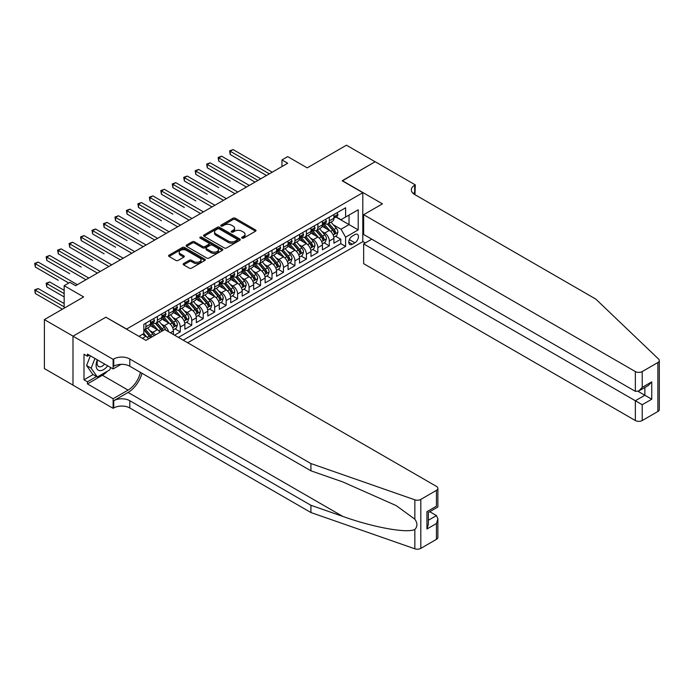 <?xml version="1.0" encoding="UTF-8"?>
<svg xmlns="http://www.w3.org/2000/svg" width="694" height="694" viewBox="0 0 694 694"><rect width="100%" height="100%" fill="white"/><g stroke="black" fill="none" stroke-linecap="round" stroke-linejoin="round"><path stroke-width="1.04" d="M241.998 238.12A1.11 0.642 0 0 0 243.577 238.12L255.531 231.215A1.588 0.92 0 0 0 255.999 230.564A1.588 0.92 0 0 0 255.531 229.914L235.275 218.22A1.588 0.92 0 0 0 233.028 218.22L221.065 225.125A1.11 0.642 0 0 0 220.744 225.576A1.11 0.642 0 0 0 221.065 226.036A1.11 0.642 0 0 0 222.644 226.036L224.188 225.142A5.092 2.941 0 0 1 231.397 225.142L233.08 226.114A5.092 2.941 0 0 1 234.572 228.196A5.092 2.941 0 0 1 233.08 230.269L231.536 231.163A1.11 0.642 0 0 0 231.206 231.623A1.11 0.642 0 0 0 231.536 232.074A1.11 0.642 0 0 0 233.106 232.074L234.659 231.18A5.092 2.941 0 0 1 241.859 231.18L243.542 232.152A5.092 2.941 0 0 1 245.034 234.234A5.092 2.941 0 0 1 243.542 236.316L241.998 237.209A1.11 0.642 0 0 0 241.677 237.66A1.11 0.642 0 0 0 241.998 238.12L241.998 237.209M183.624 263.564A1.588 0.92 0 0 0 183.164 264.214A1.588 0.92 0 0 0 183.624 264.865L189.306 268.144A1.588 0.92 0 0 0 191.561 268.144L204.834 260.484A1.588 0.92 0 0 0 205.303 259.834A1.588 0.92 0 0 0 204.834 259.183L184.587 247.489A1.588 0.92 0 0 0 182.331 247.489L169.058 255.149A1.588 0.92 0 0 0 168.59 255.8A1.588 0.92 0 0 0 169.058 256.45L175.92 260.415A1.588 0.92 0 0 0 178.167 260.415L183.849 257.136A1.588 0.92 0 0 0 184.318 256.485A1.588 0.92 0 0 0 183.849 255.834L180.449 253.874A4.259 2.455 0 0 1 179.199 252.13A4.259 2.455 0 0 1 181.828 249.866A4.259 2.455 0 0 1 186.469 250.395L199.803 258.09A4.259 2.455 0 0 1 201.052 259.834A4.259 2.455 0 0 1 198.423 262.098A4.259 2.455 0 0 1 193.782 261.569L191.561 260.285A1.588 0.92 0 0 0 189.306 260.285L183.624 263.564L183.624 264.865M106.009 317.323L126.638 329.034L362.797 192.689L342.159 180.778L375.116 161.754L346.462 145.202L307.199 167.87L287.706 156.618L281.972 159.932L287.706 163.237L75.629 285.685L69.894 282.371L64.16 285.685L64.16 308.188M106.009 317.123L73.044 336.148L44.39 319.604L83.653 296.937L64.16 285.685M224.301 247.94A1.588 0.92 0 0 0 226.556 247.94L239.829 240.28A1.588 0.92 0 0 0 240.298 239.63A1.588 0.92 0 0 0 239.829 238.979L219.582 227.285A1.588 0.92 0 0 0 217.326 227.285L204.053 234.945A1.588 0.92 0 0 0 203.585 235.596A1.588 0.92 0 0 0 204.053 236.246L224.301 247.94M200.609 238.354A1.11 0.642 0 0 1 201.746 238.51L201.746 237.192L222.332 249.077A1.588 0.92 0 0 1 222.8 249.727A1.588 0.92 0 0 1 222.332 250.378L209.059 258.047A1.588 0.92 0 0 1 206.803 258.047L186.556 246.353L192.238 243.091L192.238 241.772L186.556 245.051A1.588 0.92 0 0 0 186.087 245.702A1.588 0.92 0 0 0 186.556 246.353L186.556 245.051M192.238 243.091A1.588 0.92 0 0 1 194.485 243.091L194.485 241.772A1.588 0.92 0 0 0 192.238 241.772M194.485 241.772L202.7 246.509A1.588 0.92 0 0 0 204.947 246.509L208.721 244.34A1.588 0.92 0 0 0 209.189 243.689A1.588 0.92 0 0 0 208.721 243.039L200.167 238.103A1.11 0.642 0 0 1 199.837 237.643A1.11 0.642 0 0 1 200.531 237.053A1.11 0.642 0 0 1 201.746 237.192M72.991 385.101L44.39 368.583L44.39 319.604M174.558 335.193L180.293 331.879L175.079 328.869M172.823 317.444L175.703 319.11A6.489 3.748 60 0 1 180.293 327.048L184.873 324.402L184.873 329.234L191.752 325.26L186.539 322.25M184.292 310.825L187.172 312.491A6.489 3.748 60 0 1 191.752 320.428L196.341 317.783L196.341 322.615L203.221 318.641L198.007 315.631M195.751 304.206L198.631 305.872A6.489 3.748 60 0 1 203.221 313.818L207.801 311.164L207.801 315.996L214.68 312.031L209.467 309.012M207.22 297.587L210.1 299.253A6.489 3.748 60 0 1 214.68 307.199L219.269 304.545L219.269 309.377L226.149 305.412L220.926 302.393M218.679 290.977L221.56 292.634A6.489 3.748 60 0 1 226.149 300.58L230.729 297.926L230.729 302.757L237.608 298.793L232.395 295.774M230.148 284.358L233.028 286.015A6.489 3.748 60 0 1 237.608 293.961L242.197 291.315L242.197 296.138L249.077 292.174L243.854 289.164M241.607 277.739L244.488 279.396A6.489 3.748 60 0 1 249.077 287.342L253.657 284.696L253.657 289.528L260.536 285.555L255.323 282.545M253.076 271.12L255.956 272.777A6.489 3.748 60 0 1 260.536 280.723L265.125 278.077L265.125 282.909L272.005 278.936L266.782 275.926M264.535 264.501L267.416 266.158A6.489 3.748 60 0 1 272.005 274.104L276.585 271.458L276.585 276.29L283.464 272.317L278.251 269.307M276.004 257.882L278.884 259.539A6.489 3.748 60 0 1 283.464 267.485L288.053 264.839L288.053 269.671L294.933 265.698L289.71 262.688M287.463 251.263L290.344 252.92A6.489 3.748 60 0 1 294.933 260.866L299.513 258.22L299.513 263.052L306.392 259.079L301.179 256.069M298.932 244.644L301.812 246.301A6.489 3.748 60 0 1 306.392 254.247L310.981 251.601L310.981 256.433L317.861 252.46L312.638 249.45M310.392 238.025L313.272 239.682A6.489 3.748 60 0 1 317.861 247.628L322.441 244.982L322.441 249.814L329.32 245.841L329.32 241.009A6.489 3.748 -120 0 0 324.74 233.071L321.86 231.406M324.107 242.831L329.32 245.841M148.585 338.872A6.489 3.748 -120 0 0 145.896 336.321L142.461 334.334M160.045 332.252A6.489 3.748 -120 0 0 157.365 329.702L150.277 325.607M155.465 334.898A6.489 3.748 60 0 0 152.775 332.348L149.895 330.682M173.413 334.534L173.413 331.021A6.489 3.748 -120 0 0 168.824 323.083L161.737 318.988M168.555 331.723A6.489 3.748 60 0 0 164.244 325.729L161.364 324.063M184.873 324.402A6.489 3.748 -120 0 0 180.293 316.464L173.205 312.369M196.341 317.783A6.489 3.748 -120 0 0 191.752 309.845L184.665 305.75M207.801 311.164A6.489 3.748 -120 0 0 203.221 303.226L196.133 299.131M219.269 304.545A6.489 3.748 -120 0 0 214.68 296.607L207.593 292.512M230.729 297.926A6.489 3.748 -120 0 0 226.149 289.988L219.061 285.893M242.197 291.315A6.489 3.748 -120 0 0 237.608 283.369L230.521 279.274M253.657 284.696A6.489 3.748 -120 0 0 249.077 276.75L241.98 272.655M265.125 278.077A6.489 3.748 -120 0 0 260.536 270.131L253.449 266.036M276.585 271.458A6.489 3.748 -120 0 0 272.005 263.512L264.908 259.417M288.053 264.839A6.489 3.748 -120 0 0 283.464 256.893L276.377 252.798M299.513 258.22A6.489 3.748 -120 0 0 294.933 250.274L287.837 246.179M310.981 251.601A6.489 3.748 -120 0 0 306.392 243.655L299.305 239.56M322.441 244.982A6.489 3.748 -120 0 0 317.861 237.036L310.765 232.941M354.886 234.589L352.361 236.047A5.023 2.897 120 0 0 349.082 240.471A5.023 2.897 120 0 0 349.854 244.505A5.023 2.897 120 0 0 352.361 244.253L354.886 242.796A5.023 2.897 120 0 0 358.165 238.372A5.023 2.897 120 0 0 357.401 234.338A5.023 2.897 120 0 0 354.886 234.589M187.684 342.767L362.797 241.668L362.797 192.689M183.216 340.19L345.603 246.439L345.603 237.174L341.014 229.228L333.32 224.787M138.965 336.347L143.84 333.536L143.84 324.272L345.603 207.784L345.603 217.048L358.208 209.77L358.208 229.888L345.603 237.174M152.715 322.779L152.775 322.814A6.489 3.748 60 0 0 156.02 323.135L160.609 320.489A6.489 3.748 -120 0 0 161.945 317.522L161.945 313.809M164.183 316.16L164.244 316.195A6.489 3.748 60 0 0 167.488 316.516L172.069 313.87A6.489 3.748 -120 0 0 173.413 310.903L173.413 307.199M175.643 309.541L175.703 309.576A6.489 3.748 60 0 0 178.948 309.897L183.537 307.251A6.489 3.748 -120 0 0 184.873 304.284L184.873 300.58M187.111 302.922L187.172 302.957A6.489 3.748 60 0 0 190.408 303.278L194.997 300.632A6.489 3.748 -120 0 0 196.341 297.665L196.341 293.961M198.571 296.303L198.631 296.338A6.489 3.748 60 0 0 201.876 296.659L206.465 294.013A6.489 3.748 -120 0 0 207.801 291.046L207.801 287.342M210.039 289.684L210.1 289.719A6.489 3.748 60 0 0 213.336 290.04L217.925 287.394A6.489 3.748 -120 0 0 219.269 284.427L219.269 280.723M221.499 283.065L221.56 283.1A6.489 3.748 60 0 0 224.804 283.421L229.393 280.775A6.489 3.748 -120 0 0 230.729 277.808L230.729 274.104M232.967 276.446L233.028 276.481A6.489 3.748 60 0 0 236.264 276.802L240.853 274.156A6.489 3.748 -120 0 0 242.197 271.189L242.197 267.485M244.427 269.836L244.488 269.871A6.489 3.748 60 0 0 247.732 270.192L252.312 267.537A6.489 3.748 -120 0 0 253.657 264.57L253.657 260.866M255.895 263.217L255.956 263.252A6.489 3.748 60 0 0 259.192 263.573L263.781 260.918A6.489 3.748 -120 0 0 265.125 257.951L265.125 254.247M267.355 256.598L267.416 256.633A6.489 3.748 60 0 0 270.66 256.954L275.24 254.299A6.489 3.748 -120 0 0 276.585 251.332L276.585 247.628M278.823 249.979L278.884 250.013A6.489 3.748 60 0 0 282.12 250.334L286.709 247.689A6.489 3.748 -120 0 0 288.053 244.713L288.053 241.009M290.283 243.36L290.344 243.394A6.489 3.748 60 0 0 293.588 243.715L298.168 241.07A6.489 3.748 -120 0 0 299.513 238.094L299.513 234.39M301.751 236.741L301.812 236.775A6.489 3.748 60 0 0 305.048 237.096L309.637 234.451A6.489 3.748 -120 0 0 310.981 231.475L310.981 227.771M313.211 230.122L313.272 230.156A6.489 3.748 60 0 0 316.516 230.477L321.096 227.832A6.489 3.748 -120 0 0 322.441 224.856L322.441 221.152M178.401 337.405L340.789 243.655L340.789 239.222L333.909 243.195L333.909 238.363A6.489 3.748 -120 0 0 329.32 230.417L322.233 226.331M324.679 223.503L324.74 223.537A6.489 3.748 -120 0 0 327.976 223.858A6.489 3.748 -120 0 0 329.32 220.892L329.32 217.179M327.976 223.858L332.565 221.213A6.489 3.748 -120 0 0 333.909 218.237L333.909 214.533M145.896 323.083L145.896 326.787A6.489 3.748 60 0 1 144.56 329.754A6.489 3.748 60 0 1 143.84 330.014M144.56 329.754L149.141 327.108A6.489 3.748 -120 0 0 150.485 324.141L150.485 320.428M157.365 316.464L157.365 320.168A6.489 3.748 60 0 1 156.02 323.135M168.824 309.845L168.824 313.549A6.489 3.748 60 0 1 167.488 316.516M180.293 303.226L180.293 306.93A6.489 3.748 60 0 1 178.948 309.897M191.752 296.607L191.752 300.311A6.489 3.748 60 0 1 190.408 303.278M203.221 289.988L203.221 293.692A6.489 3.748 60 0 1 201.876 296.659M214.68 283.369L214.68 287.073A6.489 3.748 60 0 1 213.336 290.04M226.149 276.75L226.149 280.454A6.489 3.748 60 0 1 224.804 283.421M237.608 270.131L237.608 273.835A6.489 3.748 60 0 1 236.264 276.802M249.077 263.512L249.077 267.216A6.489 3.748 60 0 1 247.732 270.192M260.536 256.893L260.536 260.597A6.489 3.748 60 0 1 259.192 263.573M272.005 250.274L272.005 253.978A6.489 3.748 60 0 1 270.66 256.954M283.464 243.655L283.464 247.359A6.489 3.748 60 0 1 282.12 250.334M294.933 237.036L294.933 240.749A6.489 3.748 60 0 1 293.588 243.715M306.392 230.417L306.392 234.13A6.489 3.748 60 0 1 305.048 237.096M317.861 223.798L317.861 227.511A6.489 3.748 60 0 1 316.516 230.477M317.861 247.628L317.861 252.46M306.392 254.247L306.392 259.079M294.933 260.866L294.933 265.698M283.464 267.485L283.464 272.317M272.005 274.104L272.005 278.936M260.536 280.723L260.536 285.555M249.077 287.342L249.077 292.174M237.608 293.961L237.608 298.793M226.149 300.58L226.149 305.412M214.68 307.199L214.68 312.031M203.221 313.818L203.221 318.641M191.752 320.428L191.752 325.26M180.293 327.048L180.293 331.879M341.014 229.228L349.039 224.596L349.039 215.062L358.208 209.77M335.913 217.014L358.208 229.888M336.139 216.884L341.014 219.694L345.603 217.048M281.972 159.932L281.972 166.551M335.566 236.212L340.789 239.222M340.789 243.655L345.603 246.439M242.44 238.276L243.542 237.634A5.092 2.941 0 0 0 245.034 235.561L245.034 234.234M234.572 228.196L234.572 229.514A5.092 2.941 0 0 1 233.08 231.596L231.978 232.23M255.531 229.914L255.531 231.215L235.275 219.547A1.588 0.92 0 0 0 233.028 219.547L221.516 226.192M239.829 238.979L239.829 240.28L219.582 228.604A1.588 0.92 0 0 0 217.326 228.604L204.071 236.264M237.018 240.081A1.11 0.642 0 0 0 237.348 239.63A1.11 0.642 0 0 0 237.018 239.17L219.243 228.907A1.11 0.642 0 0 0 217.664 228.907L216.034 229.853A5.092 2.941 0 0 0 214.541 231.926A5.092 2.941 0 0 0 216.034 234.008L228.187 241.026A5.092 2.941 0 0 0 235.387 241.026L237.018 240.081L237.018 241.408A1.11 0.642 0 0 0 237.348 240.948L237.348 239.63M214.541 231.926L214.541 233.253A5.092 2.941 0 0 0 216.034 235.327L216.034 234.008M237.018 241.408L235.387 242.345A5.092 2.941 0 0 1 228.187 242.345L216.034 235.327M194.485 243.091L202.7 247.836A1.588 0.92 0 0 0 204.947 247.836L208.721 245.659A1.588 0.92 0 0 0 209.189 245.008L209.189 243.689M201.746 238.51L222.314 250.387M211.219 251.436A4.259 2.455 0 0 0 215.86 251.965A4.259 2.455 0 0 0 218.489 249.693A4.259 2.455 0 0 0 217.239 247.958L212.546 245.242A1.588 0.92 0 0 0 210.291 245.242L206.526 247.42A1.588 0.92 0 0 0 206.057 248.07A1.588 0.92 0 0 0 206.526 248.721L211.219 251.436L211.219 252.755A4.259 2.455 0 0 0 215.86 253.293A4.259 2.455 0 0 0 218.489 251.02L218.489 249.693M206.057 248.07L206.057 249.398A1.588 0.92 0 0 0 206.526 250.048L206.526 248.721M211.219 252.755L206.526 250.048M201.052 259.834L201.052 261.152A4.259 2.455 0 0 1 198.423 263.425A4.259 2.455 0 0 1 193.782 262.896L191.561 261.612A1.588 0.92 0 0 0 189.306 261.612L183.65 264.874M179.199 252.13L179.199 253.457A4.259 2.455 0 0 0 180.449 255.192L180.449 253.874M183.832 257.144L180.449 255.192M204.817 260.493L184.587 248.808A1.588 0.92 0 0 0 182.331 248.808L169.076 256.468M333.814 237.227L336.772 235.518L337.917 232.204A4.294 2.481 -120 0 0 336.243 228.17L331.012 222.106M329.962 230.842L323.968 223.91M326.553 228.82L323.074 224.795A10.297 5.942 -120 0 0 322.762 224.44M230.217 181.013L207.289 167.775L207.289 164.469L210.152 162.812L249.302 185.411M327.394 224.093L332.695 230.226A4.294 2.481 60 0 1 334.222 233.184C334.872 234.052 335.323 233.783 335.601 232.386A4.294 2.481 -120 0 0 334.066 229.428L328.826 223.364M327.707 223.989L333.398 230.582A2.186 1.267 60 0 1 333.953 231.44L335.601 232.386M334.222 233.184L334.534 233.696M336.946 212.78L337.917 214.472A4.294 2.481 60 0 1 337.032 216.372L334.855 217.63A4.294 2.481 -120 0 0 335.601 216.641L335.506 216.259M269.367 173.83L230.217 151.231L233.08 149.574L272.23 172.173M334.048 217.829L334.066 217.829A4.294 2.481 -120 0 0 334.855 217.63M335.046 216.32L335.601 216.641L334.222 217.43A4.294 2.481 60 0 1 333.909 218.046M266.496 175.487L230.217 154.536L230.217 151.231L229.584 150.867L233.08 149.574M230.217 154.536L229.584 150.867M97.342 359.839A10.54 6.081 120 0 0 99.815 370.639A10.54 6.081 120 0 0 107.674 365.807M97.698 360.047A7.218 4.164 120 0 0 98.574 366.501A7.218 4.164 120 0 0 99.632 366.831A7.218 4.164 120 0 0 104.612 364.038M110.632 367.516L109.73 369.841L97.351 376.989L92.77 374.344L86.576 365.538L90.35 355.805M97.351 376.989L91.166 368.184L94.939 358.451M86.576 365.538L91.166 368.184M371.793 239.187L363.656 243.889L363.656 263.677L635.348 420.538L635.348 400.75L644.865 395.259L644.865 387.504M363.656 243.889L642.228 404.723L642.228 420.538L657.877 411.507L657.877 362.528A4.867 2.811 0 0 0 659.3 360.542A4.867 2.811 0 0 0 658.597 359.084L595.799 299.088L414.674 194.511A11.347 6.55 180 0 1 411.342 189.878A11.347 6.55 180 0 1 414.674 185.246L415.298 184.882L375.176 161.719L342.333 180.882M342.333 180.683L382.455 203.845L363.656 214.698L635.348 371.559A4.867 2.811 0 0 0 642.228 371.559L657.877 362.528M415.298 184.882L414.96 194.676M362.797 241.477L365.322 242.926M363.656 214.698L363.656 234.494L635.348 391.347L635.348 371.559M659.3 360.542L659.3 409.521A4.867 2.811 180 0 1 657.877 411.507M642.228 420.538A4.867 2.811 180 0 1 635.348 420.538M413.242 193.505A11.347 6.55 180 0 1 414.674 192.498L414.674 185.246M638.098 391.347L651.744 399.224L642.228 404.723M642.228 371.559L642.228 387.382L638.792 391.008L635.348 391.347M642.228 387.382L651.744 381.882L648.3 385.517L638.792 391.008M436.448 539.342L436.448 523.528L437.879 518.73L437.879 537.356A4.867 2.811 180 0 1 436.448 539.342L420.807 548.381A4.867 2.811 180 0 1 414.847 548.798L310.921 512.536L310.921 505.293L129.795 400.716A11.347 6.55 -0 0 0 113.747 400.716L128.069 392.44A21.115 12.188 120 0 0 142.027 373.294M310.921 505.293L342.784 516.405C373.251 527.388 407.274 533.53 414.847 529.427C417.606 526.599 417.606 523.189 414.847 519.181L396.153 505.588L342.784 481.922L310.921 470.81L129.795 366.232A11.347 6.55 -0 0 0 113.747 366.232L113.747 358.989L113.113 359.353L72.991 336.182L105.835 317.219L145.957 340.39L164.756 329.529L436.448 486.39A4.867 2.811 -0 0 1 437.879 488.376A4.867 2.811 -0 0 1 436.448 490.363L420.807 499.402L420.807 548.381M310.921 512.536L129.795 407.968A11.347 6.55 -0 0 0 113.747 407.968L113.113 408.324L72.991 385.161L72.991 336.182M310.921 470.81L310.921 463.557L129.795 358.989A11.347 6.55 -0 0 0 113.747 358.989M414.847 519.181L414.847 499.819L310.921 463.557M107.449 371.16A18.235 10.531 -60 0 1 102.391 375.272L87.435 383.903L87.435 381.787L96.553 376.521M89.266 355.181L87.435 356.239L83.991 354.252L83.991 379.8L87.435 381.787M87.435 356.239L87.435 354.122L113.113 368.948L113.113 359.353M113.113 408.324L113.113 398.729L128.069 390.097A18.235 10.531 120 0 0 140.422 372.366M87.435 383.903L113.113 398.729M429.733 511.704L436.448 515.581L437.879 518.73M121.12 364.324L113.113 368.948M414.847 499.819A4.867 2.811 -0 0 0 420.807 499.402M83.991 379.8L93.109 374.534M436.448 523.528L426.94 529.019L428.363 524.222L428.363 512.502L437.879 507.002L437.879 488.376M426.94 529.019L426.94 511.678C428.788 512.745 428.788 512.745 426.94 511.678L436.448 506.186C438.304 507.253 438.304 507.253 436.448 506.186L436.448 490.363M322.346 243.846L325.312 242.137L326.458 238.823A4.294 2.481 -120 0 0 324.783 234.789L319.544 228.725M318.494 237.461L312.508 230.529M315.085 235.439L311.615 231.414A10.297 5.942 -120 0 0 311.294 231.059M218.749 187.632L195.821 174.394L195.821 171.08L198.692 169.431L237.842 192.03M315.926 230.712L321.227 236.845A4.294 2.481 60 0 1 322.762 239.803C323.404 240.671 323.864 240.402 324.133 239.005A4.294 2.481 -120 0 0 322.606 236.047L317.366 229.983M316.238 230.608L321.938 237.201A2.186 1.267 60 0 1 322.484 238.059L324.133 239.005M322.762 239.803L323.074 240.315M310.886 250.465L313.844 248.756L314.989 245.442A4.294 2.481 -120 0 0 313.315 241.408L308.084 235.344M307.034 244.08L301.04 237.148M303.625 242.059L300.146 238.033A10.297 5.942 -120 0 0 299.834 237.678M207.289 194.251L184.361 181.013L184.361 177.699L187.224 176.05L226.374 198.649M304.466 237.331L309.767 243.464A4.294 2.481 60 0 1 311.294 246.422C311.944 247.281 312.404 247.021 312.673 245.624A4.294 2.481 -120 0 0 311.138 242.666L305.898 236.602M304.779 237.227L310.47 243.82A2.186 1.267 60 0 1 311.025 244.678L312.673 245.624M311.294 246.422L311.606 246.934M299.418 257.084L302.384 255.375L303.53 252.061A4.294 2.481 -120 0 0 301.855 248.027L296.616 241.963M295.566 250.699L289.58 243.768M292.157 248.678L288.687 244.652A10.297 5.942 -120 0 0 288.366 244.297M195.821 200.87L172.893 187.632L172.893 184.318L175.764 182.669L214.914 205.268M292.998 243.95L298.299 250.083A4.294 2.481 60 0 1 299.834 253.041C300.476 253.9 300.936 253.64 301.205 252.243A4.294 2.481 -120 0 0 299.678 249.285L294.438 243.221M293.31 243.846L299.01 250.439A2.186 1.267 60 0 1 299.556 251.297L301.205 252.243M299.834 253.041L300.146 253.553M287.958 263.703L290.916 261.994L292.061 258.68A4.294 2.481 -120 0 0 290.387 254.646L285.156 248.582M284.106 257.309L278.121 250.387M280.697 255.297L277.218 251.271A10.297 5.942 -120 0 0 276.906 250.916M184.361 207.489L161.433 194.251L161.433 190.937L164.296 189.288L203.446 211.887M281.538 250.569L286.839 256.702A4.294 2.481 60 0 1 288.366 259.66C289.016 260.519 289.476 260.259 289.745 258.862A4.294 2.481 -120 0 0 288.21 255.904L282.97 249.84M281.851 250.465L287.542 257.058A2.186 1.267 60 0 1 288.097 257.908L289.745 258.862M288.366 259.66L288.678 260.172M325.477 219.399L326.458 221.091A4.294 2.481 60 0 1 325.564 222.991L323.387 224.249A4.294 2.481 -120 0 0 324.133 223.26L324.046 222.878M257.899 180.449L218.749 157.85L221.62 156.193L260.771 178.792M322.589 224.448L322.606 224.448A4.294 2.481 -120 0 0 323.387 224.249M323.578 222.939L324.133 223.26L322.762 224.049A4.294 2.481 60 0 1 322.441 224.665M255.036 182.106L218.749 161.155L218.749 157.85L218.124 157.486L221.62 156.193M218.749 161.155L218.124 157.486M314.018 226.018L314.989 227.701A4.294 2.481 60 0 1 314.104 229.61L311.927 230.868A4.294 2.481 -120 0 0 312.673 229.87L312.578 229.497M246.439 187.068L206.656 164.105L210.152 162.812M311.12 231.067L311.138 231.067A4.294 2.481 -120 0 0 311.927 230.868M312.118 229.558L312.673 229.87L311.294 230.668A4.294 2.481 60 0 1 310.981 231.284M207.289 167.775L206.656 164.105M302.549 232.637L303.53 234.32A4.294 2.481 60 0 1 302.636 236.229L300.459 237.487A4.294 2.481 -120 0 0 301.205 236.489L301.118 236.116M234.971 193.687L195.196 170.715L198.692 169.431M299.661 237.686L299.678 237.686A4.294 2.481 -120 0 0 300.459 237.487M300.649 236.177L301.205 236.489L299.834 237.287A4.294 2.481 60 0 1 299.513 237.895M195.821 174.394L195.196 170.715M291.09 239.257L292.061 240.939A4.294 2.481 60 0 1 291.176 242.848L288.999 244.097A4.294 2.481 -120 0 0 289.745 243.108L289.65 242.727M223.511 200.306L183.728 177.334L187.224 176.05M288.192 244.305L288.21 244.305A4.294 2.481 -120 0 0 288.999 244.097M289.19 242.787L289.745 243.108L288.366 243.906A4.294 2.481 60 0 1 288.053 244.514M184.361 181.013L183.728 177.334M276.49 270.322L279.456 268.613L280.602 265.299A4.294 2.481 -120 0 0 278.927 261.265L273.688 255.201M272.638 263.928L266.652 256.997M269.229 261.916L265.759 257.89A10.297 5.942 -120 0 0 265.438 257.535M172.893 214.108L149.973 200.87L149.973 197.556L152.836 195.908L191.986 218.506M270.079 257.188L275.371 263.321A4.294 2.481 60 0 1 276.906 266.279C277.548 267.138 278.008 266.878 278.277 265.481A4.294 2.481 -120 0 0 276.75 262.523L271.51 256.459M270.382 257.084L276.082 263.677A2.186 1.267 60 0 1 276.628 264.527L278.277 265.481M276.906 266.279L277.218 266.782M279.621 245.876L280.602 247.558A4.294 2.481 60 0 1 279.708 249.458L277.531 250.716A4.294 2.481 -120 0 0 278.277 249.727L278.19 249.346M212.043 206.925L172.268 183.953L175.764 182.669M276.733 250.924L276.75 250.924A4.294 2.481 -120 0 0 277.531 250.716M277.721 249.406L278.277 249.727L276.906 250.525A4.294 2.481 60 0 1 276.585 251.133M172.893 187.632L172.268 183.953M265.03 276.941L267.988 275.232L269.133 271.918A4.294 2.481 -120 0 0 267.459 267.884L262.228 261.82M261.178 270.547L255.192 263.616M257.769 268.535L254.29 264.509A10.297 5.942 -120 0 0 253.978 264.154M161.433 220.727L138.505 207.489L138.505 204.175L141.368 202.518L180.518 225.125M258.61 263.798L263.911 269.94A4.294 2.481 60 0 1 265.438 272.898C266.088 273.757 266.548 273.497 266.817 272.1A4.294 2.481 -120 0 0 265.282 269.142L260.05 263.078M258.923 263.703L264.614 270.296A2.186 1.267 60 0 1 265.169 271.146L266.817 272.1M265.438 272.898L265.75 273.401M268.162 252.495L269.133 254.178A4.294 2.481 60 0 1 268.248 256.077L266.071 257.335A4.294 2.481 -120 0 0 266.817 256.346L266.722 255.965M200.583 213.544L160.8 190.572L164.296 189.288M265.264 257.543L265.282 257.543A4.294 2.481 -120 0 0 266.071 257.335M266.262 256.025L266.817 256.346L265.438 257.144A4.294 2.481 60 0 1 265.125 257.752M161.433 194.251L160.8 190.572M253.562 283.56L256.528 281.842L257.674 278.537A4.294 2.481 -120 0 0 255.999 274.503L250.76 268.439M249.71 277.166L243.724 270.235M246.301 275.154L242.831 271.128A10.297 5.942 -120 0 0 242.51 270.773M149.965 227.346L127.045 214.108L127.045 210.794L129.908 209.137L169.058 231.744M247.151 270.417L252.443 276.55A4.294 2.481 60 0 1 253.978 279.517C254.62 280.376 255.08 280.116 255.349 278.719A4.294 2.481 -120 0 0 253.822 275.761L248.582 269.697M247.454 270.322L253.154 276.915A2.186 1.267 60 0 1 253.7 277.765L255.349 278.719M253.978 279.517L254.29 280.02M256.693 259.114L257.674 260.797A4.294 2.481 60 0 1 256.78 262.696L254.603 263.954A4.294 2.481 -120 0 0 255.349 262.965L255.262 262.584M189.115 220.163L149.34 197.191L152.836 195.908M253.804 264.162L253.822 264.162A4.294 2.481 -120 0 0 254.603 263.954M254.793 262.644L255.349 262.965L253.978 263.763A4.294 2.481 60 0 1 253.657 264.371M149.973 200.87L149.34 197.191M242.102 290.179L245.06 288.461L246.205 285.156A4.294 2.481 -120 0 0 244.531 281.122L239.3 275.058M238.25 283.785L232.264 276.854M234.841 281.773L231.362 277.747A10.297 5.942 -120 0 0 231.05 277.392M138.505 233.965L115.577 220.727L115.577 217.413L118.44 215.756L157.59 238.363M235.682 277.036L240.983 283.169A4.294 2.481 60 0 1 242.51 286.136C243.16 286.995 243.62 286.735 243.889 285.338A4.294 2.481 -120 0 0 242.353 282.38L237.122 276.316M235.995 276.941L241.686 283.534A2.186 1.267 60 0 1 242.241 284.384L243.889 285.338M242.51 286.136L242.822 286.639M245.234 265.733L246.205 267.416A4.294 2.481 60 0 1 245.32 269.315L243.143 270.573A4.294 2.481 -120 0 0 243.889 269.584L243.794 269.203M177.655 226.782L137.872 203.81L141.368 202.518M242.336 270.773L242.353 270.773A4.294 2.481 -120 0 0 243.143 270.573M243.334 269.263L243.889 269.584L242.51 270.382A4.294 2.481 60 0 1 242.197 270.99M138.505 207.489L137.872 203.81M230.634 296.798L233.6 295.08L234.746 291.775A4.294 2.481 -120 0 0 233.071 287.741L227.832 281.677M226.782 290.404L220.796 283.473M223.373 288.392L219.903 284.367A10.297 5.942 -120 0 0 219.582 284.011M127.045 240.575L104.117 227.346L104.117 224.032L106.98 222.375L146.13 244.982M224.223 283.655L229.514 289.788A4.294 2.481 60 0 1 231.05 292.755C231.692 293.614 232.152 293.354 232.421 291.957A4.294 2.481 -120 0 0 230.894 288.999L225.654 282.935M224.535 283.56L230.226 290.153A2.186 1.267 60 0 1 230.772 291.003L232.421 291.957M231.05 292.755L231.362 293.258M233.774 272.352L234.746 274.035A4.294 2.481 60 0 1 233.852 275.934L231.675 277.192A4.294 2.481 -120 0 0 232.421 276.203L232.334 275.822M166.187 233.401L126.412 210.429L129.908 209.137M230.876 277.392L230.894 277.392A4.294 2.481 -120 0 0 231.675 277.192M231.874 275.882L232.421 276.203L231.05 277.001A4.294 2.481 60 0 1 230.729 277.609M127.045 214.108L126.412 210.429M219.174 303.408L222.132 301.699L223.277 298.394A4.294 2.481 -120 0 0 221.603 294.36L216.372 288.296M215.322 297.023L209.336 290.092M211.913 295.011L208.434 290.986A10.297 5.942 -120 0 0 208.122 290.63M115.577 247.194L92.649 233.956L92.649 230.651L95.512 228.994L134.662 251.601M212.754 290.274L218.055 296.407A4.294 2.481 60 0 1 219.582 299.366C220.232 300.233 220.692 299.973 220.961 298.576A4.294 2.481 -120 0 0 219.425 295.618L214.194 289.554M213.067 290.179L218.757 296.763A2.186 1.267 60 0 1 219.313 297.622L220.961 298.576M219.582 299.366L219.894 299.877M222.306 278.971L223.277 280.654A4.294 2.481 60 0 1 222.392 282.553L220.215 283.811A4.294 2.481 -120 0 0 220.961 282.822L220.874 282.441M154.727 240.02L114.944 217.048L118.44 215.756M219.408 284.011L219.425 284.011A4.294 2.481 -120 0 0 220.215 283.811M220.406 282.501L220.961 282.822L219.582 283.62A4.294 2.481 60 0 1 219.269 284.228M115.577 220.727L114.944 217.048M207.706 310.027L210.672 308.318L211.817 305.013A4.294 2.481 -120 0 0 210.143 300.979L204.904 294.915M203.854 303.642L197.868 296.711M200.453 301.621L196.975 297.605A10.297 5.942 -120 0 0 196.654 297.24M104.117 253.813L81.189 240.575L81.189 237.27L84.052 235.613L123.202 258.22M201.295 296.893L206.586 303.026A4.294 2.481 60 0 1 208.122 305.985C208.764 306.852 209.224 306.592 209.493 305.195A4.294 2.481 -120 0 0 207.966 302.237L202.726 296.173M201.607 296.798L207.298 303.382A2.186 1.267 60 0 1 207.844 304.241L209.493 305.195M208.122 305.985L208.434 306.496M210.846 285.59L211.817 287.273A4.294 2.481 60 0 1 210.924 289.172L208.747 290.43A4.294 2.481 -120 0 0 209.493 289.441L209.406 289.06M143.259 246.639L103.484 223.668L106.98 222.375M207.948 290.63L207.966 290.63A4.294 2.481 -120 0 0 208.747 290.43M208.946 289.12L209.493 289.441L208.122 290.239A4.294 2.481 60 0 1 207.801 290.847M104.117 227.346L103.484 223.668M196.246 316.646L199.204 314.937L200.349 311.632A4.294 2.481 -120 0 0 198.684 307.598L193.444 301.534M192.394 310.261L186.408 303.33M188.985 308.24L185.515 304.224A10.297 5.942 -120 0 0 185.194 303.859M92.649 260.432L69.721 247.194L69.721 243.889L72.584 242.232L111.734 264.839M189.826 303.512L195.127 309.645A4.294 2.481 60 0 1 196.654 312.604C197.304 313.471 197.764 313.202 198.033 311.814A4.294 2.481 -120 0 0 196.497 308.856L191.266 302.792M190.139 303.417L195.829 310.001A2.186 1.267 60 0 1 196.385 310.86L198.033 311.814M196.654 312.604L196.966 313.115M199.378 292.2L200.349 293.892A4.294 2.481 60 0 1 199.464 295.791L197.287 297.049A4.294 2.481 -120 0 0 198.033 296.06L197.946 295.679M131.799 253.249L92.016 230.287L95.512 228.994M196.48 297.249L196.497 297.249A4.294 2.481 -120 0 0 197.287 297.049M197.478 295.739L198.033 296.06L196.654 296.858A4.294 2.481 60 0 1 196.341 297.466M92.649 233.956L92.016 230.287M184.778 323.265L187.744 321.556L188.889 318.251A4.294 2.481 -120 0 0 187.215 314.217L181.975 308.153M180.926 316.88L174.94 309.949M177.525 314.859L174.047 310.843A10.297 5.942 -120 0 0 173.726 310.478M81.189 267.051L58.261 253.813L58.261 250.508L61.124 248.851L100.274 271.458M178.367 310.131L183.658 316.264A4.294 2.481 60 0 1 185.194 319.223C185.836 320.09 186.296 319.821 186.573 318.433A4.294 2.481 -120 0 0 185.038 315.475L179.798 309.411M178.679 310.036L184.37 316.62A2.186 1.267 60 0 1 184.916 317.479L186.573 318.433M185.194 319.223L185.506 319.734M187.918 298.819L188.889 300.511A4.294 2.481 60 0 1 187.996 302.411L185.819 303.668A4.294 2.481 -120 0 0 186.573 302.679L186.478 302.298M120.331 259.868L80.556 236.906L84.052 235.613M185.02 303.868L185.038 303.868A4.294 2.481 -120 0 0 185.819 303.668M186.018 302.358L186.573 302.679L185.194 303.469A4.294 2.481 60 0 1 184.873 304.085M81.189 240.575L80.556 236.906M173.318 329.884L176.276 328.175L177.421 324.87A4.294 2.481 -120 0 0 175.756 320.836L170.516 314.772M169.466 323.499L163.48 316.568M166.057 321.478L162.587 317.462A10.297 5.942 -120 0 0 162.266 317.097M69.721 273.67L46.793 260.432L46.793 257.127L49.664 255.47L88.806 278.077M166.898 316.75L172.199 322.884A4.294 2.481 60 0 1 173.726 325.842C174.376 326.709 174.836 326.44 175.105 325.052A4.294 2.481 -120 0 0 173.569 322.094L168.338 316.03M167.211 316.655L172.901 323.239A2.186 1.267 60 0 1 173.457 324.098L175.105 325.052M173.726 325.842L174.038 326.353M176.45 305.438L177.421 307.13A4.294 2.481 60 0 1 176.536 309.03L174.359 310.287A4.294 2.481 -120 0 0 175.105 309.298L175.018 308.917M108.871 266.487L69.088 243.525L72.584 242.232M173.552 310.487L173.569 310.487A4.294 2.481 -120 0 0 174.359 310.287M174.55 308.977L175.105 309.298L173.726 310.088A4.294 2.481 60 0 1 173.413 310.704M69.721 247.194L69.088 243.525M165.736 330.101A4.294 2.481 -120 0 0 164.287 327.455L159.047 321.391M157.998 330.118L152.012 323.187M154.597 328.097L151.119 324.081A10.297 5.942 -120 0 0 150.798 323.716M58.261 280.289L35.333 267.051L35.333 263.746L38.196 262.089L77.346 284.696M163.211 330.431A4.294 2.481 -120 0 0 162.11 328.713L156.87 322.641M155.751 323.265L161.442 329.858A2.186 1.267 60 0 1 161.988 330.717L162.353 330.925M155.439 323.369L160.73 329.503A4.294 2.481 60 0 1 161.832 331.22M164.99 312.057L165.961 313.749A4.294 2.481 60 0 1 165.068 315.649L162.89 316.906A4.294 2.481 -120 0 0 163.645 315.917L163.55 315.536M97.403 273.106L57.628 250.144L61.124 248.851M162.092 317.106L162.11 317.106A4.294 2.481 -120 0 0 162.89 316.906M163.09 315.597L163.645 315.917L162.266 316.707A4.294 2.481 60 0 1 161.945 317.323M58.261 253.813L57.628 250.144M153.921 335.792A4.294 2.481 -120 0 0 152.827 334.074L147.588 328.002M146.538 336.737L143.797 333.562M143.129 334.716L142.686 334.204M64.16 290.318L49.664 281.946L46.793 283.603L46.793 286.908L64.16 296.937M151.743 337.041A4.294 2.481 -120 0 0 150.641 335.323L145.41 329.26M144.283 329.884L149.973 336.477A2.186 1.267 60 0 1 150.529 337.336L150.884 337.544M143.97 329.988L149.271 336.122A4.294 2.481 60 0 1 150.372 337.839M46.793 286.908L46.16 283.239L64.16 293.631M46.16 283.239L49.664 281.946M153.521 318.676L154.493 320.368A4.294 2.481 60 0 1 153.608 322.268L151.431 323.525A4.294 2.481 -120 0 0 152.177 322.537L152.09 322.155M85.943 279.725L46.16 256.763L49.664 255.47M150.633 323.725L150.641 323.725A4.294 2.481 -120 0 0 151.431 323.525M151.622 322.216L152.177 322.537L150.798 323.326A4.294 2.481 60 0 1 150.485 323.942M46.793 260.432L46.16 256.763M64.16 303.556L38.196 288.565L35.333 290.222L35.333 293.527L62.443 309.177M35.333 293.527L34.7 289.858L64.16 306.861M34.7 289.858L38.196 288.565M68.749 283.039L34.7 263.382L38.196 262.089M35.333 267.051L34.7 263.382M142.4 338.334L145.896 336.321M152.775 332.348L157.365 329.702M164.244 325.729L168.824 323.083M175.703 319.11L180.293 316.464M187.172 312.491L191.752 309.845M198.631 305.872L203.221 303.226M210.1 299.253L214.68 296.607M221.56 292.634L226.149 289.988M233.028 286.015L237.608 283.369M244.488 279.396L249.077 276.75M255.956 272.777L260.536 270.131M267.416 266.158L272.005 263.512M278.884 259.539L283.464 256.893M290.344 252.92L294.933 250.274M301.812 246.301L306.392 243.655M313.272 239.682L317.861 237.036M324.74 233.071L329.32 230.417M329.32 220.892L333.909 218.237M145.896 326.787L150.485 324.141M157.365 320.168L161.945 317.522M168.824 313.549L173.413 310.903M180.293 306.93L184.873 304.284M191.752 300.311L196.341 297.665M203.221 293.692L207.801 291.046M214.68 287.073L219.269 284.427M226.149 280.454L230.729 277.808M237.608 273.835L242.197 271.189M249.077 267.216L253.657 264.57M260.536 260.597L265.125 257.951M272.005 253.978L276.585 251.332M283.464 247.359L288.053 244.713M294.933 240.749L299.513 238.094M306.392 234.13L310.981 231.475M317.861 227.511L322.441 224.856M329.32 241.009L333.909 238.363M170.377 332.773L173.413 331.021M349.386 239.621L354.886 242.796M348.813 242.197L352.361 244.253M243.542 237.634L243.542 236.316M231.536 232.074L231.536 231.163M233.08 231.596L233.08 230.269M221.065 226.036L221.065 225.125M233.028 219.547L233.028 218.22M235.275 219.547L235.275 218.22M204.053 236.246L204.053 234.945M217.326 228.604L217.326 227.285M219.582 228.604L219.582 227.285M228.187 242.345L228.187 241.026M235.387 242.345L235.387 241.026M202.7 247.836L202.7 246.509M204.947 247.836L204.947 246.509M208.721 245.659L208.721 244.34M222.332 250.378L222.332 249.077M189.306 261.612L189.306 260.285M191.561 261.612L191.561 260.285M193.782 262.896L193.782 261.569M183.849 257.136L183.849 255.834M169.058 256.45L169.058 255.149M182.331 248.808L182.331 247.489M184.587 248.808L184.587 247.489M204.834 260.484L204.834 259.183M333.155 235.023L337.891 232.29M334.066 229.428L336.243 228.17M330.639 231.406L332.695 230.226M337.891 214.42L333.909 216.719M651.744 381.882L651.744 399.224M342.784 516.405L128.069 392.44M129.795 366.232L129.795 358.989M129.795 400.716L129.795 407.968M414.847 548.798L414.847 529.427M113.747 400.716L113.747 407.968M102.391 375.272L128.069 390.097M428.363 520.257L436.448 515.581M321.695 241.642L326.423 238.909M322.606 236.047L324.783 234.789M319.179 238.025L321.227 236.845M310.227 248.261L314.963 245.529M311.138 242.666L313.315 241.408M307.711 244.644L309.767 243.464M298.767 254.88L303.495 252.148M299.678 249.285L301.855 248.027M296.251 251.263L298.299 250.083M287.299 261.499L292.035 258.767M288.21 255.904L290.387 254.646M284.792 257.882L286.839 256.702M326.423 221.039L322.441 223.338M314.963 227.658L310.981 229.957M303.495 234.277L299.513 236.576M292.035 240.896L288.053 243.195M275.839 268.118L280.567 265.386M276.75 262.523L278.927 261.265M273.323 264.501L275.371 263.321M280.567 247.515L276.585 249.814M264.371 274.737L269.107 272.005M265.282 269.142L267.459 267.884M261.864 271.12L263.911 269.94M269.107 254.134L265.125 256.433M252.911 281.356L257.648 278.624M253.822 275.761L255.999 274.503M250.395 277.739L252.443 276.55M257.648 260.753L253.657 263.052M241.443 287.975L246.179 285.234M242.353 282.38L244.531 281.122M238.936 284.358L240.983 283.169M246.179 267.363L242.197 269.671M229.983 294.594L234.719 291.853M230.894 288.999L233.071 287.741M227.467 290.977L229.514 289.788M234.719 273.983L230.729 276.29M218.515 301.213L223.251 298.472M219.425 295.618L221.603 294.36M216.008 297.596L218.055 296.407M223.251 280.602L219.269 282.909M207.055 307.824L211.791 305.091M207.966 302.237L210.143 300.979M204.539 304.215L206.586 303.026M211.791 287.221L207.801 289.519M195.587 314.443L200.323 311.71M196.497 308.856L198.684 307.598M193.079 310.834L195.127 309.645M200.323 293.84L196.341 296.138M184.127 321.062L188.863 318.329M185.038 315.475L187.215 314.217M181.611 317.453L183.658 316.264M188.863 300.459L184.873 302.757M172.659 327.681L177.395 324.948M173.569 322.094L175.756 320.836M170.151 324.072L172.199 322.884M177.395 307.078L173.413 309.377M162.11 328.713L164.287 327.455M158.683 330.682L160.73 329.503M165.935 313.697L161.945 315.996M150.641 335.323L152.827 334.074M147.223 337.301L149.271 336.122M154.467 320.316L150.485 322.615"/></g></svg>
